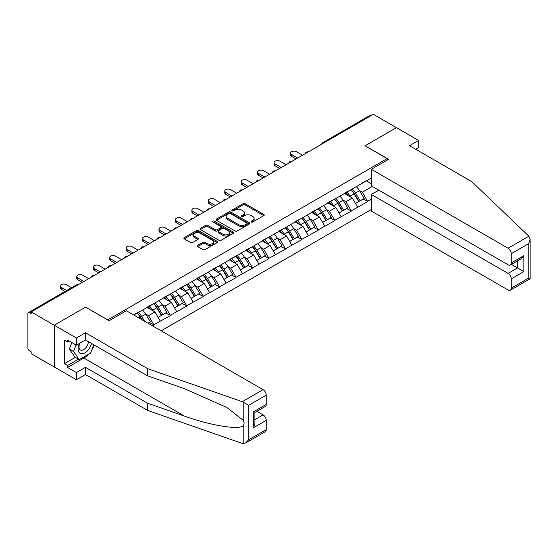 <?xml version="1.0" encoding="UTF-8"?>
<svg xmlns="http://www.w3.org/2000/svg" width="558" height="558" viewBox="0 0 558 558"><rect width="100%" height="100%" fill="white"/><g stroke="black" fill="none" stroke-linecap="round" stroke-linejoin="round"><path stroke-width="0.84" d="M251.358 221.986A1.025 0.593 0 0 0 252.809 221.986L263.801 215.639A1.465 0.844 0 0 0 264.234 215.046A1.465 0.844 0 0 0 263.801 214.446L245.178 203.691A1.465 0.844 0 0 0 243.107 203.691L232.114 210.038A1.025 0.593 0 0 0 231.814 210.457A1.025 0.593 0 0 0 232.114 210.875A1.025 0.593 0 0 0 233.565 210.875L234.988 210.052A4.68 2.706 0 0 1 241.607 210.052L243.162 210.952A4.68 2.706 0 0 1 244.53 212.863A4.68 2.706 0 0 1 243.162 214.774L241.74 215.597A1.025 0.593 0 0 0 241.44 216.016A1.025 0.593 0 0 0 241.74 216.434A1.025 0.593 0 0 0 243.19 216.434L244.613 215.611A4.68 2.706 0 0 1 251.233 215.611L252.781 216.504A4.68 2.706 0 0 1 254.155 218.415A4.68 2.706 0 0 1 252.781 220.333L251.358 221.149A1.025 0.593 0 0 0 251.058 221.568A1.025 0.593 0 0 0 251.358 221.986L251.358 221.149M197.685 245.387A1.465 0.844 0 0 0 197.253 245.987A1.465 0.844 0 0 0 197.685 246.587L202.91 249.6A1.465 0.844 0 0 0 204.981 249.6L217.188 242.556A1.465 0.844 0 0 0 217.62 241.956A1.465 0.844 0 0 0 217.188 241.356L198.564 230.607A1.465 0.844 0 0 0 196.493 230.607L184.286 237.652A1.465 0.844 0 0 0 183.854 238.252A1.465 0.844 0 0 0 184.286 238.852L190.599 242.493A1.465 0.844 0 0 0 192.663 242.493L197.895 239.48A1.465 0.844 0 0 0 198.32 238.88A1.465 0.844 0 0 0 197.895 238.28L194.763 236.473A3.913 2.26 0 0 1 193.612 234.876A3.913 2.26 0 0 1 196.032 232.791A3.913 2.26 0 0 1 200.294 233.279L212.556 240.359A3.913 2.26 0 0 1 213.707 241.956A3.913 2.26 0 0 1 211.287 244.041A3.913 2.26 0 0 1 207.025 243.553L204.981 242.374A1.465 0.844 0 0 0 202.91 242.374L197.685 245.387L197.685 246.587M85.667 307.088L54.252 325.223L31.171 311.894L373.351 114.334L396.438 127.663L365.023 145.798L387.161 158.584L107.806 319.867L85.667 307.207M235.092 231.026A1.465 0.844 0 0 0 237.157 231.026L249.37 223.974A1.465 0.844 0 0 0 249.796 223.374A1.465 0.844 0 0 0 249.37 222.781L230.747 212.026A1.465 0.844 0 0 0 228.675 212.026L216.462 219.078A1.465 0.844 0 0 0 216.037 219.671A1.465 0.844 0 0 0 216.462 220.27L235.092 231.026M213.302 222.21A1.025 0.593 0 0 1 214.342 222.356L214.342 221.135L233.279 232.072A1.465 0.844 0 0 1 233.711 232.665A1.465 0.844 0 0 1 233.279 233.265L221.073 240.31A1.465 0.844 0 0 1 219.001 240.31L200.378 229.561L200.378 228.361A1.465 0.844 0 0 0 199.945 228.961A1.465 0.844 0 0 0 200.378 229.561M200.378 228.361L205.602 225.348A1.465 0.844 0 0 1 207.667 225.348L215.221 229.708A1.465 0.844 0 0 0 217.292 229.708L220.759 227.706A1.465 0.844 0 0 0 221.184 227.113A1.465 0.844 0 0 0 220.759 226.513L212.898 221.972A1.025 0.593 0 0 1 212.598 221.554A1.025 0.593 0 0 1 213.226 221.01A1.025 0.593 0 0 1 214.342 221.135M161.15 330.824L371.349 209.466M387.161 158.584L387.161 160.167M133.899 315.089L137.373 312.717L133.578 314.907M137.373 313.08L371.349 177.995M371.349 199.178L367.61 201.34L362.337 192.21L359.415 190.522M350.968 189.762A9.988 5.768 -120 0 1 354.393 193.759L359.045 201.445L363.105 199.101L367.61 201.34M367.61 201.703L351.163 210.833L345.89 201.703L342.968 200.015M334.528 199.255A9.988 5.768 -120 0 1 337.946 203.251L342.598 210.938L346.658 208.601L351.163 210.833M351.163 211.196L334.716 220.326L329.443 211.196L326.528 209.515M318.081 208.755A9.988 5.768 -120 0 1 321.499 212.751L326.158 220.438L330.217 218.094L334.716 220.326M334.716 220.689L318.269 229.819L313.003 220.689L310.081 219.008M301.634 218.248A9.988 5.768 -120 0 1 305.052 222.244L309.711 229.931L313.77 227.587L318.269 229.819M318.269 230.189L301.829 239.319L296.556 230.189L293.634 228.501M285.194 227.741A9.988 5.768 -120 0 1 288.612 231.737L293.264 239.424L297.323 237.08L301.829 239.319M301.829 239.682L285.382 248.812L280.109 239.682L277.193 237.994M268.747 237.234A9.988 5.768 -120 0 1 272.164 241.23L276.817 248.917L280.876 246.573L285.382 248.812M285.382 249.175L268.935 258.305L263.669 249.175L260.746 247.487M252.3 246.727A9.988 5.768 -120 0 1 255.717 250.73L260.377 258.417L264.436 256.073L268.935 258.305M268.935 258.668L252.488 267.798L247.222 258.668L244.299 256.987M235.853 256.227A9.988 5.768 -120 0 1 239.277 260.223L243.93 267.91L247.989 265.566L252.488 267.798M252.488 268.168L236.048 277.291L230.775 268.168L227.852 266.48M219.413 265.72A9.988 5.768 -120 0 1 222.83 269.716L227.483 277.403L231.542 275.059L236.048 277.291M236.048 277.661L219.601 286.791L214.328 277.661L211.412 275.973M202.966 275.213A9.988 5.768 -120 0 1 206.383 279.209L211.043 286.896L215.095 284.552L219.601 286.791M219.601 287.154L203.154 296.284L197.888 287.154L194.965 285.466M186.518 284.706A9.988 5.768 -120 0 1 189.936 288.702L194.596 296.389L198.655 294.045L203.154 296.284M203.154 296.647L186.714 305.777L181.441 296.647L178.518 294.959M170.078 294.199A9.988 5.768 -120 0 1 173.496 298.202L178.148 305.889L182.208 303.545L186.714 305.777M186.714 306.14L170.267 315.27L164.994 306.14L162.078 304.459M153.631 303.698A9.988 5.768 -120 0 1 157.049 307.695L161.701 315.382L165.761 313.038L170.267 315.27M170.267 315.64L153.82 324.763L148.547 315.64L145.631 313.952M148.051 323.263L149.321 322.531L153.82 324.763M153.82 325.133L152.557 325.865M148.233 306.447L153.82 303.587M148.547 315.64L154.978 311.922L146.866 307.235M160.251 321.052L154.978 311.922M164.68 296.954L170.267 294.094M164.994 306.14L171.425 302.429L163.306 297.742M176.698 311.559L171.425 302.429M181.127 287.461L186.714 284.594M181.441 296.647L187.872 292.936L179.753 288.249M193.145 302.066L187.872 292.936M197.567 277.961L203.154 275.101M197.888 287.154L204.319 283.443L196.2 278.756M209.585 292.573L204.319 283.443M214.014 268.468L219.601 265.608M214.328 277.661L220.759 273.943L212.647 269.263M226.032 283.073L220.759 273.943M230.461 258.975L236.048 256.115M230.775 268.168L237.206 264.45L229.087 259.763M242.479 273.58L237.206 264.45M246.901 249.482L252.488 246.622M247.222 258.668L253.653 254.957L245.534 250.27M258.919 264.087L253.653 254.957M263.348 239.982L268.935 237.122M263.669 249.175L270.093 245.464L261.981 240.777M275.366 254.594L270.093 245.464M279.795 230.489L285.382 227.629M280.109 239.682L286.54 235.971L278.421 231.284M291.813 245.095L286.54 235.971M296.242 220.996L301.829 218.136M296.556 230.189L302.987 226.471L294.868 221.791M308.26 235.602L302.987 226.471M312.682 211.503L318.269 208.643M313.003 220.689L319.434 216.978L311.315 212.291M324.7 226.109L319.434 216.978M329.129 202.01L334.716 199.15M329.443 211.196L335.874 207.485L327.762 202.798M341.147 216.616L335.874 207.485M345.576 192.51L351.163 189.65M345.89 201.703L352.321 197.992L344.202 193.305M357.594 207.123L352.321 197.992M371.767 115.248L324.017 142.82M323.347 143.211A2.239 1.29 120 0 1 323.912 142.757A2.239 1.29 60 0 0 322.796 142.646L370.547 115.074A2.239 1.29 60 0 1 371.663 115.185M362.016 183.017L367.61 180.157M362.337 192.21L372.353 186.428M366.397 180.855L371.349 183.721M88.527 354.246A16.775 9.681 -60 0 1 83.874 358.027L67.539 367.464L76.39 372.577L76.39 379.754L54.252 366.976L54.252 325.223L85.562 307.144L109.068 320.717L126.359 310.736L263.083 389.672A4.471 2.581 60 0 1 266.25 395.155L248.694 405.289L242.277 401.69L147.654 368.678L85.458 332.77L76.39 338.002L54.252 325.223L54.252 366.976L31.171 353.646L31.171 351.819L29.483 350.843A2.239 1.29 -120 0 1 27.9 348.108L27.9 313.659A2.239 1.29 -120 0 1 28.36 312.633A2.239 1.29 -120 0 1 29.483 312.745L31.171 313.722L31.171 311.894M354.156 193.94L354.679 194.24M337.716 203.433L338.239 203.733M321.269 212.926L321.792 213.233M304.821 222.426L305.345 222.726M288.381 231.919L288.898 232.219M271.934 241.412L272.457 241.712M255.487 250.905L256.01 251.205M239.04 260.398L239.563 260.705M222.6 269.898L223.123 270.198M206.153 279.391L206.676 279.691M189.706 288.884L190.229 289.184M173.266 298.377L173.782 298.676M156.819 307.876L157.342 308.176M140.372 317.369L140.895 317.669M251.77 222.133L252.781 221.547A4.68 2.706 0 0 0 254.155 219.636L254.155 218.415M244.53 212.863L244.53 214.077A4.68 2.706 0 0 1 243.162 215.988L242.151 216.574M263.788 215.653L245.178 204.912A1.465 0.844 0 0 0 243.107 204.912L232.526 211.022M249.349 223.988L230.747 213.24A1.465 0.844 0 0 0 228.675 213.24L216.483 220.284L216.462 219.078M246.782 223.793A1.025 0.593 0 0 0 247.082 223.374A1.025 0.593 0 0 0 246.782 222.956L230.433 213.519A1.025 0.593 0 0 0 228.982 213.519L227.483 214.384A4.68 2.706 0 0 0 226.116 216.295A4.68 2.706 0 0 0 227.483 218.206L238.657 224.658A4.68 2.706 0 0 0 245.283 224.658L246.782 223.793L246.782 225.014A1.025 0.593 0 0 0 247.082 224.595L247.082 223.374M226.116 216.295L226.116 217.515A4.68 2.706 0 0 0 227.483 219.427L227.483 218.206M246.782 225.014L245.283 225.878A4.68 2.706 0 0 1 238.657 225.878L227.483 219.427M200.392 229.568L205.602 226.562L205.602 225.348M221.184 227.113L221.184 228.327A1.465 0.844 0 0 1 220.759 228.926L217.292 230.928A1.465 0.844 0 0 1 215.221 230.928L207.667 226.562A1.465 0.844 0 0 0 205.602 226.562M214.342 222.356L233.258 233.272M223.061 234.234A3.913 2.26 0 0 0 227.329 234.723A3.913 2.26 0 0 0 229.743 232.637A3.913 2.26 0 0 0 228.599 231.04L224.274 228.543A1.465 0.844 0 0 0 222.21 228.543L218.743 230.545A1.465 0.844 0 0 0 218.311 231.145A1.465 0.844 0 0 0 218.743 231.737L223.061 234.234L223.061 235.448A3.913 2.26 0 0 0 227.329 235.943A3.913 2.26 0 0 0 229.743 233.851L229.743 232.637M218.311 231.145L218.311 232.358A1.465 0.844 0 0 0 218.743 232.958L218.743 231.737M223.061 235.448L218.743 232.958M213.707 241.956L213.707 243.176A3.913 2.26 0 0 1 211.287 245.262A3.913 2.26 0 0 1 207.025 244.774L204.981 243.588A1.465 0.844 0 0 0 202.91 243.588L197.706 246.594M193.612 234.876L193.612 236.097A3.913 2.26 0 0 0 194.763 237.694L194.763 236.473M197.895 238.28L197.895 239.48L194.763 237.694M217.167 242.563L198.564 231.821A1.465 0.844 0 0 0 196.493 231.821L184.3 238.859M291.548 154.503L291.548 156.331A3.432 1.981 180 0 1 290.544 154.929L290.544 153.108A3.432 1.981 0 0 0 291.548 154.503L297.665 158.033M302.513 155.236L296.396 151.706A3.432 1.981 0 0 0 292.664 151.274A3.432 1.981 0 0 0 290.544 153.108M356.325 186.672A12.227 7.059 60 0 1 359.526 190.703L355.467 193.047A12.227 7.059 -120 0 0 352.265 189.016M355.467 193.047L360.119 200.734L364.179 198.39L359.526 190.703M359.045 201.445L360.119 200.734M363.105 199.101L364.179 198.39M345.276 192.684A9.988 5.768 60 0 1 348.032 195.509M346.832 192.147A12.227 7.059 60 0 1 350.04 196.179L350.494 196.939M355.502 203.496L358.752 201.522L354.1 193.835A12.227 7.059 -120 0 0 350.891 189.811M358.752 201.522L355.46 203.426M291.548 156.331L296.082 158.946M275.101 163.996L275.101 165.824A3.432 1.981 180 0 1 274.097 164.422L274.097 162.601A3.432 1.981 0 0 0 275.101 163.996L281.218 167.526M286.066 164.729L279.956 161.199A3.432 1.981 0 0 0 276.217 160.774A3.432 1.981 0 0 0 274.097 162.601M339.878 196.165A12.227 7.059 60 0 1 343.079 200.196L339.02 202.54A12.227 7.059 -120 0 0 335.818 198.509M339.02 202.54L343.679 210.226L347.739 207.883L343.079 200.196M342.598 210.938L343.679 210.226M346.658 208.601L347.739 207.883M328.829 202.184A9.988 5.768 60 0 1 331.585 205.009M330.392 201.647A12.227 7.059 60 0 1 333.593 205.672L334.054 206.432M339.055 212.989L342.305 211.015L337.653 203.328A12.227 7.059 -120 0 0 334.451 199.304M342.305 211.015L339.013 212.919M275.101 165.824L279.635 168.439M258.661 173.496L258.661 175.317A3.432 1.981 180 0 1 257.656 173.922L257.656 172.094A3.432 1.981 0 0 0 258.661 173.496L264.771 177.026M269.619 174.222L263.509 170.692A3.432 1.981 0 0 0 259.77 170.267A3.432 1.981 0 0 0 257.656 172.094M323.431 205.665A12.227 7.059 60 0 1 326.632 209.689L322.58 212.033A12.227 7.059 -120 0 0 319.371 208.008M322.58 212.033L327.232 219.719L331.292 217.376L326.632 209.689M326.158 220.438L327.232 219.719M330.217 218.094L331.292 217.376M312.382 211.677A9.988 5.768 60 0 1 315.137 214.502M313.945 211.14A12.227 7.059 60 0 1 317.146 215.172L317.607 215.925M322.608 222.482L325.865 220.515L321.206 212.828A12.227 7.059 -120 0 0 318.004 208.797M325.865 220.515L322.566 222.412M258.661 175.317L263.188 177.939M242.214 182.989L242.214 184.817A3.432 1.981 180 0 1 241.209 183.415L241.209 181.587A3.432 1.981 0 0 0 242.214 182.989L248.324 186.518M253.179 183.721L247.061 180.185A3.432 1.981 0 0 0 243.323 179.76A3.432 1.981 0 0 0 241.209 181.587M306.984 215.158A12.227 7.059 60 0 1 310.192 219.182L306.133 221.526A12.227 7.059 -120 0 0 302.931 217.501M306.133 221.526L310.785 229.212L314.845 226.869L310.192 219.182M309.711 229.931L310.785 229.212M313.77 227.587L314.845 226.869M295.942 221.17A9.988 5.768 60 0 1 298.697 223.995M297.498 220.633A12.227 7.059 60 0 1 300.706 224.665L301.16 225.418M306.161 231.975L309.418 230.008L304.759 222.321A12.227 7.059 -120 0 0 301.557 218.29M309.418 230.008L306.126 231.905M242.214 184.817L246.748 187.432M225.767 192.482L225.767 194.31A3.432 1.981 180 0 1 224.762 192.908L224.762 191.08A3.432 1.981 0 0 0 225.767 192.482L231.884 196.011M236.731 193.214L230.614 189.685A3.432 1.981 0 0 0 226.883 189.253A3.432 1.981 0 0 0 224.762 191.08M290.544 224.651A12.227 7.059 60 0 1 293.745 228.682L289.686 231.026A12.227 7.059 -120 0 0 286.484 226.994M289.686 231.026L294.345 238.712L298.397 236.369L293.745 228.682M293.264 239.424L294.345 238.712M297.323 237.08L298.397 236.369M279.495 230.663A9.988 5.768 60 0 1 282.25 233.488M281.058 230.126A12.227 7.059 60 0 1 284.259 234.158L284.719 234.918M289.721 241.475L292.971 239.501L288.319 231.814A12.227 7.059 -120 0 0 285.11 227.783M292.971 239.501L289.679 241.405M225.767 194.31L230.301 196.925M209.32 201.975L209.32 203.803A3.432 1.981 180 0 1 208.315 202.401L208.315 200.58A3.432 1.981 0 0 0 209.32 201.975L215.437 205.504M220.284 202.707L214.174 199.178A3.432 1.981 0 0 0 210.436 198.746A3.432 1.981 0 0 0 208.315 200.58M274.097 234.144A12.227 7.059 60 0 1 277.298 238.175L273.239 240.519A12.227 7.059 -120 0 0 270.037 236.487M273.239 240.519L277.898 248.205L281.957 245.862L277.298 238.175M276.817 248.917L277.898 248.205M280.876 246.573L281.957 245.862M263.048 240.156A9.988 5.768 60 0 1 265.803 242.988M264.611 239.626A12.227 7.059 60 0 1 267.812 243.651L268.272 244.411M273.274 250.967L276.524 248.994L271.872 241.307A12.227 7.059 -120 0 0 268.67 237.283M276.524 248.994L273.232 250.898M209.32 203.803L213.854 206.418M79.41 343.442A9.688 5.594 120 0 0 81.503 353.772A9.688 5.594 120 0 0 91.491 343.435M79.927 343.142A6.633 3.829 120 0 0 80.366 349.964A6.633 3.829 120 0 0 81.335 350.264A6.633 3.829 120 0 0 88.373 341.636M93.828 344.781L90.619 353.04L79.243 359.61L75.023 357.176L69.332 349.078L71.856 342.57M79.243 359.61L73.551 351.512L76.076 345.004M69.332 349.078L73.551 351.512M528.886 236.215L530.1 239.166L528.789 243.574L511.24 253.709A4.471 2.581 -120 0 0 508.073 248.233L528.886 236.215L471.705 181.587L409.509 145.68L418.577 140.449L396.438 127.663L365.127 145.743L388.64 159.309L371.349 169.297L508.073 248.233M418.577 140.449L418.577 147.626L415.731 149.272M378.833 190.166L371.349 194.491L371.349 211.043L508.073 289.986A4.471 2.581 -120 0 0 510.312 290.209A4.471 2.581 -120 0 0 511.24 288.158L511.24 278.909A4.471 2.581 -120 0 0 508.073 273.427L517.566 267.952L523.885 271.606L511.24 278.909M371.349 194.491L508.073 273.427M371.349 169.297L371.349 185.849L508.073 264.785A4.471 2.581 -120 0 0 510.312 265.008A4.471 2.581 -120 0 0 511.24 262.957L511.24 253.709M511.386 264.387L517.566 267.952L517.566 260.823M511.24 262.957L523.885 255.655L520.726 258.996L510.312 265.008M511.24 288.158L528.789 278.024L529.458 278.407M76.39 372.577L85.458 367.338L147.654 403.246L147.654 410.43L242.277 443.443L245.534 443.073L248.694 439.732L266.25 429.604A4.471 2.581 60 0 1 265.322 431.648L245.534 443.073M147.654 403.246L184.419 416.073C210.533 425.559 239.787 430.274 243.218 425.545C244.369 424.101 244.369 422.336 243.218 420.244L226.799 407.48L184.419 388.682L147.654 375.862L85.458 339.955L76.39 345.186L67.539 340.073L67.539 342.019L64.372 340.192L64.372 363.69L67.539 365.511L78.504 359.185M85.458 367.338L85.458 374.523L76.39 379.754M147.654 410.43L85.458 374.523M266.25 395.155L266.25 404.404A4.471 2.581 60 0 1 265.322 406.454L254.908 412.467L254.908 423.243L253.597 427.651L253.597 411.706C255.306 412.69 255.306 412.69 253.597 411.706L266.25 404.404M76.39 338.002L76.39 345.186M67.539 367.464L67.539 365.511M85.458 332.77L85.458 339.955M147.654 368.678L147.654 375.862M254.908 419.595L263.083 414.873A4.471 2.581 60 0 1 266.25 420.348L266.25 429.604M263.083 414.873L256.91 411.309M94.239 345.018A16.775 9.681 -60 0 1 91.854 349.859M69.227 341.05L67.539 342.019M64.372 363.69L75.337 357.357M192.88 211.468L192.88 213.296A3.432 1.981 180 0 1 191.875 211.901L191.875 210.073A3.432 1.981 0 0 0 192.88 211.468L198.99 215.004M203.844 212.2L197.727 208.671A3.432 1.981 0 0 0 193.989 208.246A3.432 1.981 0 0 0 191.875 210.073M257.65 243.637A12.227 7.059 60 0 1 260.858 247.668L256.799 250.012A12.227 7.059 -120 0 0 253.59 245.98M256.799 250.012L261.451 257.698L265.51 255.355L260.858 247.668M260.377 258.417L261.451 257.698M264.436 256.073L265.51 255.355M246.601 249.656A9.988 5.768 60 0 1 249.356 252.481M248.164 249.119A12.227 7.059 60 0 1 251.365 253.144L251.825 253.904M256.826 260.46L260.084 258.487L255.424 250.8A12.227 7.059 -120 0 0 252.223 246.776M260.084 258.487L256.785 260.391M192.88 213.296L197.413 215.911M176.433 220.968L176.433 222.788A3.432 1.981 180 0 1 175.428 221.393L175.428 219.566A3.432 1.981 0 0 0 176.433 220.968L182.55 224.497M187.397 221.693L181.28 218.164A3.432 1.981 0 0 0 177.549 217.739A3.432 1.981 0 0 0 175.428 219.566M241.209 253.137A12.227 7.059 60 0 1 244.411 257.161L240.352 259.505A12.227 7.059 -120 0 0 237.15 255.48M240.352 259.505L245.004 267.191L249.063 264.848L244.411 257.161M243.93 267.91L245.004 267.191M247.989 265.566L249.063 264.848M230.161 259.149A9.988 5.768 60 0 1 232.916 261.974M231.716 258.612A12.227 7.059 60 0 1 234.925 262.644L235.378 263.397M240.386 269.953L243.637 267.986L238.984 260.3A12.227 7.059 -120 0 0 235.776 256.268M243.637 267.986L240.345 269.884M176.433 222.788L180.966 225.411M159.986 230.461L159.986 232.288A3.432 1.981 180 0 1 158.981 230.886L158.981 229.059A3.432 1.981 0 0 0 159.986 230.461L166.103 233.99M170.95 231.193L164.84 227.664A3.432 1.981 0 0 0 161.102 227.232A3.432 1.981 0 0 0 158.981 229.059M224.762 262.63A12.227 7.059 60 0 1 227.964 266.661L223.904 268.998A12.227 7.059 -120 0 0 220.703 264.973M223.904 268.998L228.564 276.684L232.623 274.341L227.964 266.661M227.483 277.403L228.564 276.684M231.542 275.059L232.623 274.341M213.714 268.642A9.988 5.768 60 0 1 216.469 271.467M215.276 268.105A12.227 7.059 60 0 1 218.478 272.137L218.938 272.89M223.939 279.453L227.19 277.479L222.537 269.793A12.227 7.059 -120 0 0 219.329 265.761M227.19 277.479L223.898 279.377M159.986 232.288L164.519 234.904M143.546 239.954L143.546 241.781A3.432 1.981 180 0 1 142.541 240.379L142.541 238.552A3.432 1.981 0 0 0 143.546 239.954L149.656 243.483M154.503 240.686L148.393 237.157A3.432 1.981 0 0 0 144.655 236.725A3.432 1.981 0 0 0 142.541 238.552M208.315 272.123A12.227 7.059 60 0 1 211.517 276.154L207.464 278.498A12.227 7.059 -120 0 0 204.256 274.466M207.464 278.498L212.117 286.184L216.176 283.841L211.517 276.154M211.043 286.896L212.117 286.184M215.095 284.552L216.176 283.841M197.267 278.135A9.988 5.768 60 0 1 200.022 280.96M198.829 277.598A12.227 7.059 60 0 1 202.031 281.63L202.491 282.39M207.492 288.946L210.75 286.972L206.09 279.286A12.227 7.059 -120 0 0 202.889 275.254M210.75 286.972L207.45 288.877M143.546 241.781L148.072 244.397M127.098 249.447L127.098 251.274A3.432 1.981 180 0 1 126.094 249.872L126.094 248.052A3.432 1.981 0 0 0 127.098 249.447L133.209 252.976M138.063 250.179L131.946 246.65A3.432 1.981 0 0 0 128.207 246.218A3.432 1.981 0 0 0 126.094 248.052M191.868 281.616A12.227 7.059 60 0 1 195.077 285.647L191.017 287.991A12.227 7.059 -120 0 0 187.816 283.959M191.017 287.991L195.67 295.677L199.729 293.334L195.077 285.647M194.596 296.389L195.67 295.677M198.655 294.045L199.729 293.334M180.82 287.628A9.988 5.768 60 0 1 183.575 290.46M182.382 287.098A12.227 7.059 60 0 1 185.584 291.123L186.044 291.883M191.045 298.439L194.303 296.465L189.643 288.779A12.227 7.059 -120 0 0 186.442 284.754M194.303 296.465L191.01 298.37M127.098 251.274L131.632 253.89M110.651 258.947L110.651 260.767A3.432 1.981 180 0 1 109.647 259.372L109.647 257.545A3.432 1.981 0 0 0 110.651 258.947L116.768 262.476M121.616 259.672L115.499 256.143A3.432 1.981 0 0 0 111.767 255.717A3.432 1.981 0 0 0 109.647 257.545M175.428 291.116A12.227 7.059 60 0 1 178.63 295.14L174.57 297.484A12.227 7.059 -120 0 0 171.369 293.452M174.57 297.484L179.23 305.17L183.282 302.827L178.63 295.14M178.148 305.889L179.23 305.17M182.208 303.545L183.282 302.827M164.38 297.128A9.988 5.768 60 0 1 167.135 299.953M165.935 296.591A12.227 7.059 60 0 1 169.144 300.616L169.604 301.376M174.605 307.932L177.856 305.965L173.203 298.279A12.227 7.059 -120 0 0 169.995 294.247M177.856 305.965L174.563 307.863M110.651 260.767L115.185 263.39M94.204 268.44L94.204 270.267A3.432 1.981 180 0 1 93.2 268.865L93.2 267.038A3.432 1.981 0 0 0 94.204 268.44L100.321 271.969M105.169 269.165L99.059 265.636A3.432 1.981 0 0 0 95.32 265.21A3.432 1.981 0 0 0 93.2 267.038M158.981 300.609A12.227 7.059 60 0 1 162.183 304.633L158.123 306.977A12.227 7.059 -120 0 0 154.922 302.952M158.123 306.977L162.783 314.663L166.842 312.32L162.183 304.633M161.701 315.382L162.783 314.663M165.761 313.038L166.842 312.32M147.933 306.621A9.988 5.768 60 0 1 150.688 309.446M149.495 306.084A12.227 7.059 60 0 1 152.697 310.115L153.157 310.869M158.158 317.425L161.408 315.458L156.756 307.772A12.227 7.059 -120 0 0 153.555 303.74M161.408 315.458L158.116 317.356M94.204 270.267L98.738 272.883M77.764 277.933L77.764 279.76A3.432 1.981 180 0 1 76.76 278.358L76.76 276.531A3.432 1.981 0 0 0 77.764 277.933L83.874 281.462M88.729 278.665L82.612 275.136A3.432 1.981 0 0 0 78.873 274.703A3.432 1.981 0 0 0 76.76 276.531M142.534 310.102A12.227 7.059 60 0 1 145.743 314.133L141.683 316.477A12.227 7.059 -120 0 0 138.475 312.445M141.683 316.477L144.578 321.255M145.743 314.133L150.395 321.82L147.975 323.215M149.321 322.531L150.395 321.82M137.184 313.191A9.988 5.768 -120 0 1 140.602 317.188L142.255 319.915M141.732 319.615L140.309 317.265A12.227 7.059 -120 0 0 137.108 313.233M77.764 279.76L82.298 282.376M61.317 287.426L61.317 289.253A3.432 1.981 180 0 1 60.313 287.851L60.313 286.031A3.432 1.981 0 0 0 61.317 287.426L66.674 290.516M71.522 287.719L66.165 284.629A3.432 1.981 0 0 0 62.426 284.196A3.432 1.981 0 0 0 60.313 286.031M61.317 289.253L65.091 291.429M77.339 285.236L29.483 312.745M77.806 284.971A2.239 1.29 -60 0 0 77.234 285.173A2.239 1.29 -120 0 0 76.118 285.061L28.36 312.633M306.9 152.704A2.239 1.29 120 0 1 307.465 152.25A2.239 1.29 -60 0 1 308.037 152.048M290.453 162.197A2.239 1.29 120 0 1 291.018 161.75A2.239 1.29 -60 0 1 291.59 161.541M274.006 171.69A2.239 1.29 120 0 1 274.578 171.243A2.239 1.29 -60 0 1 275.143 171.034M257.566 181.183A2.239 1.29 120 0 1 258.131 180.736A2.239 1.29 -60 0 1 258.696 180.527M241.119 190.683A2.239 1.29 120 0 1 241.684 190.229A2.239 1.29 -60 0 1 242.256 190.027M224.672 200.176A2.239 1.29 120 0 1 225.244 199.722A2.239 1.29 -60 0 1 225.809 199.52M208.232 209.669A2.239 1.29 120 0 1 208.797 209.222A2.239 1.29 -60 0 1 209.362 209.013M191.785 219.161A2.239 1.29 120 0 1 192.35 218.715A2.239 1.29 -60 0 1 192.922 218.506M175.338 228.654A2.239 1.29 120 0 1 175.903 228.208A2.239 1.29 -60 0 1 176.474 227.999M158.891 238.154A2.239 1.29 120 0 1 159.462 237.701A2.239 1.29 -60 0 1 160.027 237.499M142.45 247.647A2.239 1.29 120 0 1 143.015 247.194A2.239 1.29 -60 0 1 143.58 246.992M126.003 257.14A2.239 1.29 120 0 1 126.568 256.694A2.239 1.29 -60 0 1 127.14 256.485M109.556 266.633A2.239 1.29 120 0 1 110.128 266.187A2.239 1.29 -60 0 1 110.693 265.978M93.109 276.133A2.239 1.29 120 0 1 93.681 275.68A2.239 1.29 -60 0 1 94.246 275.478M252.781 221.547L252.781 220.333M241.74 216.434L241.74 215.597M243.162 215.988L243.162 214.774M232.114 210.875L232.114 210.038M243.107 204.912L243.107 203.691M245.178 204.912L245.178 203.691M263.801 215.639L263.801 214.446M228.675 213.24L228.675 212.026M230.747 213.24L230.747 212.026M249.37 223.974L249.37 222.781M238.657 225.878L238.657 224.658M245.283 225.878L245.283 224.658M207.667 226.562L207.667 225.348M215.221 230.928L215.221 229.708M217.292 230.928L217.292 229.708M220.759 228.926L220.759 227.706M233.279 233.265L233.279 232.072M202.91 243.588L202.91 242.374M204.981 243.588L204.981 242.374M207.025 244.774L207.025 243.553M184.286 238.852L184.286 237.652M196.493 231.821L196.493 230.607M198.564 231.821L198.564 230.607M217.188 242.556L217.188 241.356M354.1 193.835L350.04 196.179M337.653 203.328L333.593 205.672M321.206 212.828L317.146 215.172M304.759 222.321L300.706 224.665M288.319 231.814L284.259 234.158M271.872 241.307L267.812 243.651M528.789 278.024L528.789 243.574M523.885 255.655L523.885 271.606M243.218 443.666L243.218 425.545M243.218 420.244L243.218 402.123M248.694 405.289L248.694 439.732M266.25 420.348L253.597 427.651M242.277 401.69L263.083 389.672M83.874 358.027L184.419 416.073M255.424 250.8L251.365 253.144M238.984 260.3L234.925 262.644M222.537 269.793L218.478 272.137M206.09 279.286L202.031 281.63M189.643 288.779L185.584 291.123M173.203 298.279L169.144 300.616M156.756 307.772L152.697 310.115M140.309 317.265L138.991 318.025M322.796 142.646A2.239 2.239 0 0 0 321.722 144.145M308.183 151.957A2.239 2.239 0 0 0 305.275 153.638M291.736 161.457A2.239 2.239 0 0 0 288.828 163.131M275.296 170.95A2.239 2.239 0 0 0 272.381 172.631M258.849 180.443A2.239 2.239 0 0 0 255.941 182.124M242.402 189.936A2.239 2.239 0 0 0 239.494 191.617M225.955 199.429A2.239 2.239 0 0 0 223.047 201.11M209.515 208.929A2.239 2.239 0 0 0 206.606 210.61M193.068 218.422A2.239 2.239 0 0 0 190.159 220.103M176.621 227.915A2.239 2.239 0 0 0 173.712 229.596M160.181 237.408A2.239 2.239 0 0 0 157.265 239.089M143.734 246.908A2.239 2.239 0 0 0 140.825 248.582M127.287 256.401A2.239 2.239 0 0 0 124.378 258.082M110.84 265.894A2.239 2.239 0 0 0 107.931 267.575M94.4 275.387A2.239 2.239 0 0 0 91.484 277.068M77.953 284.88A2.239 2.239 0 0 0 76.118 285.061M530.1 239.166L530.1 278.784L510.312 290.209"/></g></svg>
